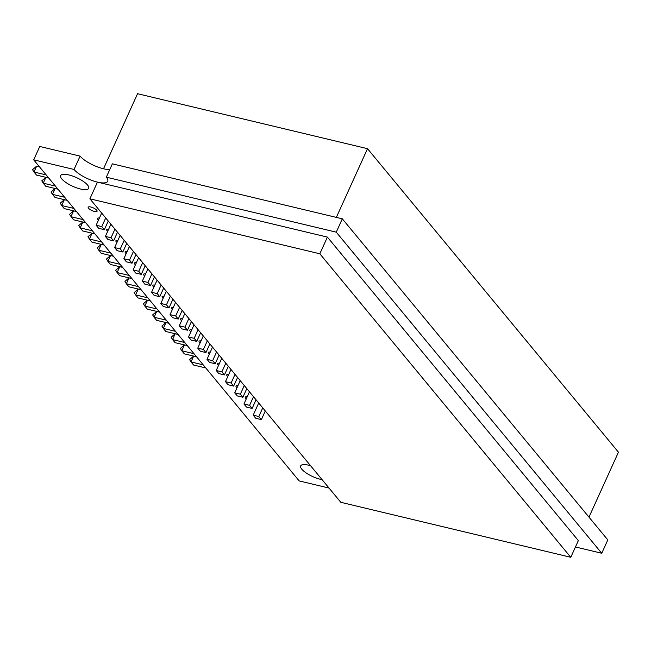 <?xml version="1.0" encoding="UTF-8"?>
<svg xmlns="http://www.w3.org/2000/svg" width="651" height="651" viewBox="0 0 651 651"><rect width="100%" height="100%" fill="white"/><g stroke="black" fill="none" stroke-linecap="round" stroke-linejoin="round"><path stroke-width="0.98" d="M329.04 488.063L299.183 480.926L33.697 159.829L39.752 146.483L80.097 156.126L74.043 169.472A19.253 5.916 24.4 0 0 92.694 180.709A19.253 5.916 24.4 0 0 107.708 181.287A19.253 5.916 24.4 0 0 106.316 177.186L112.371 163.84L342.32 218.817L607.806 539.915L601.752 553.26L575.451 546.97M106.316 177.186L336.266 232.163L342.32 218.817M336.266 232.163L601.752 553.26M109.767 169.585A19.253 5.916 24.4 0 1 80.097 156.126M33.697 159.829L74.043 169.472M237.037 387.695A4.891 1.505 24.4 0 1 235.987 385.978A4.891 1.505 24.4 0 1 237.965 385.636M227.801 376.522A4.891 1.505 24.4 0 1 226.743 374.805A4.891 1.505 24.4 0 1 228.729 374.463M218.557 365.349A4.891 1.505 24.4 0 1 217.507 363.632A4.891 1.505 24.4 0 1 219.493 363.291M209.321 354.177A4.891 1.505 24.4 0 1 208.271 352.46A4.891 1.505 24.4 0 1 210.257 352.118M200.085 343.004A4.891 1.505 24.4 0 1 199.035 341.287A4.891 1.505 24.4 0 1 201.021 340.945M190.849 331.831A4.891 1.505 24.4 0 1 189.799 330.114A4.891 1.505 24.4 0 1 191.785 329.772M181.613 320.658A4.891 1.505 24.4 0 1 180.563 318.941A4.891 1.505 24.4 0 1 182.54 318.599M172.377 309.485A4.891 1.505 24.4 0 1 171.319 307.768A4.891 1.505 24.4 0 1 173.304 307.427M163.132 298.313A4.891 1.505 24.4 0 1 162.083 296.596A4.891 1.505 24.4 0 1 164.068 296.254M153.896 287.14A4.891 1.505 24.4 0 1 152.847 285.423A4.891 1.505 24.4 0 1 154.832 285.081M144.66 275.967A4.891 1.505 24.4 0 1 143.611 274.25A4.891 1.505 24.4 0 1 145.596 273.908M135.424 264.794A4.891 1.505 24.4 0 1 134.375 263.077A4.891 1.505 24.4 0 1 136.36 262.744M126.188 253.621A4.891 1.505 24.4 0 1 125.138 251.904A4.891 1.505 24.4 0 1 127.116 251.571M116.952 242.457A4.891 1.505 24.4 0 1 115.894 240.732A4.891 1.505 24.4 0 1 117.88 240.398M107.708 231.284A4.891 1.505 24.4 0 1 106.658 229.567A4.891 1.505 24.4 0 1 108.644 229.225M98.472 220.111A4.891 1.505 24.4 0 1 97.422 218.394A4.891 1.505 24.4 0 1 99.408 218.052M90.79 207.002A4.891 1.505 24.4 0 1 95.331 209.02A4.891 1.505 24.4 0 1 97.089 211.258A4.891 1.505 24.4 0 1 92.019 210.607A4.891 1.505 24.4 0 1 88.186 207.221A4.891 1.505 24.4 0 1 90.79 207.002M68.851 174.94A15.404 4.736 24.4 0 1 83.157 181.279A15.404 4.736 24.4 0 1 88.691 188.334A15.404 4.736 24.4 0 1 72.709 186.284A15.404 4.736 24.4 0 1 60.641 175.615A15.404 4.736 24.4 0 1 68.851 174.94M322.082 479.649A15.404 4.736 24.4 0 1 306.93 473.456A15.404 4.736 24.4 0 1 300.672 465.921A15.404 4.736 24.4 0 1 308.875 465.245A15.404 4.736 24.4 0 1 310.535 465.685M246.273 398.868A4.891 1.505 24.4 0 1 245.224 397.151A4.891 1.505 24.4 0 1 247.209 396.809M588.984 517.146L618.45 452.193L367.514 148.688L137.556 93.711L103.509 168.78M336.347 217.393L367.514 148.688M319.836 253.784L570.772 557.289L578.34 540.607L327.404 237.102L97.455 182.125L89.887 198.807L319.836 253.784L327.404 237.102M570.772 557.289L340.823 502.312L89.887 198.807M46.18 174.924L33.982 172.01L32.55 169.667L36.635 166.176L33.982 172.01L36.529 175.086L48.727 178.008M39.516 166.859L36.635 166.176M104.339 229.673L98.692 228.322L96.145 225.246L101.792 226.589L104.339 229.673L108.261 221.031M101.792 226.589L105.714 217.955M96.145 225.246L101.67 213.064M55.416 186.096L43.226 183.183L41.786 180.84L45.871 177.349L43.226 183.183L45.765 186.259L57.963 189.181L55.107 188.513L51.022 192.012L52.462 194.356L55.009 197.432L67.199 200.353M48.752 178.032L45.871 177.349M113.575 240.846L107.928 239.495L105.381 236.411L111.028 237.761L113.575 240.846L117.497 232.204M111.028 237.761L114.95 229.128M105.381 236.411L110.906 224.237M55.107 188.513L52.462 194.356L64.661 197.269M122.811 252.018L117.164 250.668L114.617 247.583L120.264 248.934L122.811 252.018L126.733 243.376M120.264 248.934L124.186 240.3M114.617 247.583L120.142 235.41M73.897 208.442L61.699 205.529L60.258 203.185L64.343 199.686L61.699 205.529L64.246 208.605L76.444 211.526L73.587 210.859L69.502 214.358L73.482 219.778L85.68 222.699M67.224 200.378L64.343 199.686M132.047 263.191L126.4 261.84L123.861 258.756L129.508 260.107L132.047 263.191L135.969 254.549M129.508 260.107L133.422 251.473M123.861 258.756L129.378 246.583M73.587 210.859L70.935 216.702L83.133 219.615M141.291 274.364L135.644 273.013L133.097 269.929L138.744 271.28L141.291 274.364L145.206 265.722M138.744 271.28L142.659 262.646M133.097 269.929L138.622 257.755M92.369 230.788L80.171 227.874L78.738 225.531L82.823 222.032L80.171 227.874L82.718 230.95L94.916 233.872M85.704 222.723L82.823 222.032M150.527 285.537L144.88 284.186L142.333 281.102L147.98 282.453L150.527 285.537L154.442 276.895M147.98 282.453L151.903 273.819M142.333 281.102L147.858 268.928M101.605 241.96L89.407 239.047L87.975 236.704L92.06 233.204L89.407 239.047L91.954 242.123L104.152 245.045L101.296 244.377L97.211 247.876L101.19 253.296L113.388 256.209M94.94 233.896L92.06 233.204M159.764 296.71L154.116 295.359L151.569 292.275L157.216 293.625L159.764 296.71L163.686 288.067M157.216 293.625L161.139 284.983M151.569 292.275L157.094 280.101M120.085 264.306L107.887 261.393L106.447 259.049L110.532 255.55L107.887 261.393L110.434 264.469L122.624 267.382L119.768 266.723L115.683 270.222L117.123 272.566L119.67 275.642L131.868 278.555M113.412 256.242L110.532 255.55M178.236 319.047L172.588 317.696L170.041 314.62L175.689 315.971L178.236 319.047L182.158 310.413M175.689 315.971L179.611 307.329M170.041 314.62L175.567 302.446M101.296 244.377L98.651 250.22L110.841 253.133M169 307.874L163.352 306.531L160.805 303.447L166.453 304.798L169 307.874L172.922 299.24M166.453 304.798L170.375 296.156M160.805 303.447L166.331 291.274M119.768 266.723L117.123 272.566L129.321 275.479M187.472 330.22L181.824 328.869L179.285 325.793L184.933 327.144L187.472 330.22L191.394 321.586M184.933 327.144L188.847 318.502M179.285 325.793L184.803 313.611M138.557 286.652L126.359 283.738L124.927 281.395L129.012 277.896L126.359 283.738L128.906 286.814L141.104 289.728M131.884 278.587L129.012 277.896M196.716 341.393L191.069 340.042L188.521 336.966L194.169 338.317L196.716 341.393L200.63 332.759M194.169 338.317L198.083 329.675M188.521 336.966L194.047 324.784M147.793 297.824L135.595 294.911L134.163 292.568L138.248 289.068L135.595 294.911L138.142 297.987L150.34 300.9M141.129 289.76L138.248 289.068M205.952 352.565L200.305 351.214L197.758 348.139L203.405 349.489L205.952 352.565L209.866 343.931M203.405 349.489L207.327 340.847M197.758 348.139L203.283 335.957M166.265 320.17L154.075 317.249L152.635 314.905L156.72 311.414L154.075 317.249L156.614 320.333L168.812 323.246M159.601 312.106L156.72 311.414M224.424 374.911L218.777 373.56L216.23 370.484L221.877 371.835L224.424 374.911L228.346 366.277M221.877 371.835L225.799 363.193M216.23 370.484L221.755 358.302M157.029 308.997L144.831 306.084L143.399 303.732L147.484 300.241L144.831 306.084L147.378 309.16L159.576 312.073M150.365 300.933L147.484 300.241M215.188 363.738L209.541 362.387L206.994 359.311L212.641 360.662L215.188 363.738L219.11 355.104M212.641 360.662L216.563 352.02M206.994 359.311L212.519 347.129M175.51 331.343L163.311 328.421L161.871 326.078L165.956 322.587L163.311 328.421L165.859 331.505L178.048 334.419M168.837 323.27L165.956 322.587M233.66 386.084L228.013 384.733L225.466 381.657L231.113 383.008L233.66 386.084L237.582 377.442M231.113 383.008L235.035 374.366M225.466 381.657L230.991 369.475M184.746 342.516L172.548 339.594L171.107 337.251L175.192 333.76L172.548 339.594L175.095 342.678L187.293 345.591M178.073 334.443L175.192 333.76M242.896 397.256L237.249 395.906L234.71 392.83L240.357 394.18L242.896 397.256L246.819 388.614M240.357 394.18L244.271 385.538M234.71 392.83L240.227 380.648M193.982 353.688L181.784 350.767L180.351 348.423L184.436 344.932L181.784 350.767L184.331 353.851L196.529 356.764M187.309 345.616L184.436 344.932M252.14 408.429L246.493 407.078L243.946 404.002L249.593 405.353L252.14 408.429L256.055 399.787M249.593 405.353L253.508 396.711M243.946 404.002L249.471 391.821M203.218 364.861L191.02 361.94L189.587 359.596L193.672 356.105L191.02 361.94L193.567 365.024L205.765 367.937M196.553 356.789L193.672 356.105M261.376 419.602L255.729 418.251L253.182 415.175L258.829 416.526L261.376 419.602L265.291 410.96M258.829 416.526L262.752 407.884M253.182 415.175L258.707 402.993"/></g></svg>
